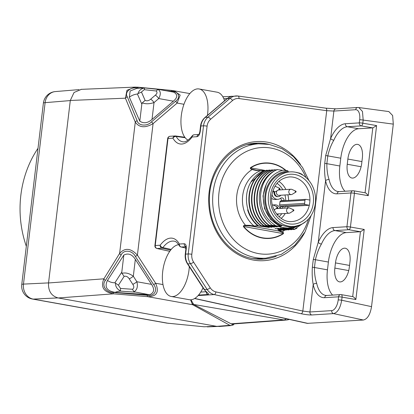 <?xml version="1.0" encoding="UTF-8"?>
<svg xmlns="http://www.w3.org/2000/svg" width="414" height="414" viewBox="0 0 414 414"><rect width="100%" height="100%" fill="white"/><g stroke="black" fill="none" stroke-linecap="round" stroke-linejoin="round"><path stroke-width="0.62" d="M349.949 262.01A14.459 7.095 -79.8 0 0 345.26 248.224A14.459 7.095 -79.8 0 0 335.475 262.9L334.854 268.091A14.459 7.095 -79.8 0 0 339.542 281.877A14.459 7.095 -79.8 0 0 349.328 267.201L349.949 262.01M230.153 96.804A2.525 2.184 -93.5 0 1 231.39 96.25A2.525 2.184 -93.5 0 1 231.529 96.245L230.707 96.633A13.144 11.369 86.5 0 0 227.25 98.625A2.629 1.102 -130.5 0 0 226.913 98.749L204.956 117.519A2.629 1.102 49.5 0 1 205.292 117.395L207.921 117.234L229.879 98.46A13.144 11.369 -93.5 0 1 235.944 95.95A13.144 11.369 -93.5 0 1 237.91 96.022A2.629 1.299 97.9 0 1 238.04 96.027A2.629 1.299 97.9 0 1 238.992 98.553L326.713 110.688A2.629 1.299 -82.1 0 0 325.761 108.163L335.982 108.841A2.629 2.272 86.5 0 0 333.886 111.061L330.62 138.483L325.663 155.602L324.736 163.39C324.353 169.621 324.638 175.391 325.585 180.711L318.237 242.325L313.279 259.449L312.353 267.237C311.97 273.463 312.254 279.238 313.201 284.553L309.931 311.975L302.82 311.059L215.937 291.911A2.629 1.278 102.4 0 1 214.235 294.571L301.118 313.719A2.629 1.278 -77.6 0 0 302.82 311.059L326.713 110.688L333.886 111.061L355.662 109.715A2.629 2.272 -93.5 0 1 357.753 107.495L358.793 107.537L362.478 111.475L363.176 120.081L393.3 124.128L392.632 115.511L388.844 111.573M393.3 124.128L371.534 306.645L341.69 300.238C340.318 308.13 337.612 312.591 333.57 313.615L311.799 314.961C308.994 315.018 305.434 314.604 301.118 313.719M338.202 299.927A2.629 0.274 6.8 0 1 341.69 300.238L342.062 297.128A2.629 1.211 99.9 0 0 341.276 294.633A2.629 2.629 0 0 0 340.65 294.597A2.629 2.272 -93.5 0 0 338.574 296.817L324.695 297.676A2.629 2.272 86.5 0 1 326.791 295.456L340.665 294.597A2.629 2.272 -93.5 0 1 341.136 294.628A2.629 1.211 99.9 0 1 341.276 294.633L352.681 296.631C353.442 296.688 354.503 297.656 355.864 299.534L342.062 297.128A2.629 0.274 -173.2 0 0 338.574 296.817L338.202 299.927A10.505 5.154 100.2 0 1 331.702 310.629A2.629 2.272 -93.5 0 0 333.57 313.615L363.414 320.022C367.497 319.013 370.209 314.552 371.534 306.645M363.414 320.022L307.255 323.37L194.616 298.541M222.835 96.778L238.04 96.027L325.761 108.163A2.629 1.299 -82.1 0 0 325.632 108.157M224.559 100.762A26.284 12.901 -79.8 0 0 223.808 98.723A26.284 12.901 -79.8 0 0 217.122 92.198L199.087 88.969A26.284 12.901 -79.8 0 0 197.55 88.881A26.284 12.901 -79.8 0 0 181.813 112.256A26.284 12.901 -79.8 0 0 188.054 140.129M207.43 115.408A26.284 12.901 -79.8 0 0 199.087 88.969M230.551 96.659L231.172 96.462M198.549 295.094L207.885 294.514C208.873 294.406 208.687 293.805 207.326 292.708L204.086 289.464A2.629 0.719 -33 0 0 204.475 289.583L207.109 289.422L190.456 263.728A13.144 11.369 -93.5 0 1 188.246 253.958L203.528 125.82A13.144 11.369 -93.5 0 1 207.921 117.234A2.629 1.102 49.5 0 1 210.612 119.273L232.57 100.504A10.516 9.098 -93.5 0 1 238.992 98.553M178.713 244.669A26.284 12.901 -79.8 0 0 162.893 270.13A26.284 12.901 -79.8 0 0 171.246 296.481L189.281 299.71A26.284 12.901 -79.8 0 0 190.818 299.798A26.284 12.901 -79.8 0 0 200.754 292.067A26.284 12.901 -79.8 0 0 203.026 287.828M171.246 296.481A26.284 12.901 -79.8 0 0 172.783 296.569A26.284 12.901 -79.8 0 0 189.312 266.678M162.029 248.203A2.629 2.272 -93.5 0 1 160.166 245.223L155.24 245.523A2.629 2.272 86.5 0 0 157.108 248.509L169.756 251.298M198.767 134.498L194.197 134.778A2.629 2.272 86.5 0 0 192.106 136.998L197.007 136.698C198.637 136.289 199.724 134.503 200.257 131.336A2.629 0.274 6.8 0 0 199.9 131.429C199.558 133.096 199.15 134.152 198.663 134.597L199.093 134.478A2.629 2.272 -93.5 0 1 199.098 134.478M186.284 246.734L185.669 246.387L185.896 248.861A2.629 0.274 -173.2 0 1 186.253 248.767C186.471 245.626 185.803 243.949 184.24 243.737L179.391 244.032A31.241 15.328 -79.8 0 0 160.166 245.223A2.629 1.625 -143.5 0 0 162.904 247.608L162.029 248.209L157.108 248.509A2.525 1.226 102.4 0 1 156.937 248.498L169.74 251.319M170.071 136.268A2.629 2.272 86.5 0 0 168.006 138.488A2.525 0.259 -173.2 0 0 167.665 138.576C167.893 137.257 168.7 136.491 170.097 136.268L175.05 135.963A2.629 2.629 0 0 1 175.572 135.983L175.443 135.973A2.629 2.272 86.5 0 0 175.05 135.963A2.629 2.272 86.5 0 0 172.959 138.183L168.006 138.488L155.24 245.523A2.525 0.259 6.8 0 0 154.898 245.616C154.826 247.06 155.504 248.017 156.937 248.498M175.443 135.973L176.183 136.47A2.629 1.966 150.8 0 0 172.959 138.183A31.241 15.328 -79.8 0 0 192.106 136.998A2.629 1.63 36.6 0 1 192.251 135.833C188.546 140.372 185.41 142.359 182.843 141.795A28.613 14.04 -79.8 0 1 176.183 136.47L185.172 137.707M206.943 292.594L207.326 292.708A13.144 11.369 86.5 0 1 204.475 289.583L187.821 263.894A2.629 0.719 147 0 1 187.428 263.77L204.086 289.464M185.907 248.788A26.284 12.901 -79.8 0 0 185.322 247.95M171.194 249.414L162.971 247.619M162.904 247.608A28.613 14.04 -79.8 0 1 172.426 241.093A28.613 14.04 -79.8 0 1 174.372 241.238C175.753 241.243 177.415 242.733 179.35 245.709A2.629 1.961 -28.9 0 1 179.391 244.032A2.629 2.272 86.5 0 0 181.26 247.018L185.948 248.089M254.869 258.869L265.783 258.191A57.303 49.576 -93.5 0 1 255.505 257.596A57.303 49.576 -93.5 0 1 212.672 198.109A57.303 49.576 -93.5 0 1 258.724 143.803L249.347 144.382A57.303 49.576 86.5 0 0 247.629 144.522M257.586 143.875A58.089 50.26 86.5 0 0 252.643 143.518M258.776 259.195A58.089 50.26 86.5 0 0 262.631 258.388M232.14 324.038L286.115 320.053A13.144 11.364 -94.2 0 1 283.714 319.934L231.121 323.815L192.075 303.638L192.645 304.72L229.868 325.326L231.157 325.554L233.279 324.933L231.121 323.815L232.187 324.033M233.279 324.933L234.267 323.877M58.26 297.971L113.612 293.821C103.671 292.149 100.426 287.15 103.888 278.819L48.536 282.969C48.153 291.068 51.393 296.067 58.26 297.971L216.745 326.361L219.782 326.449M286.348 318.759A13.144 6.458 -80.2 0 1 283.714 319.934L193.659 304.456L190.994 299.788M190.575 299.808L192.075 303.638M135.368 256.426L153.61 284.563A2.629 0.719 -33 0 0 155.643 283.264C159.421 292.124 156.761 296.59 147.653 296.657A2.629 0.704 -85.2 0 1 147.229 295.28L113.188 292.444C106.175 292.781 101.239 285.174 105.41 280.444L121.142 255.04C123.501 249.331 132.402 250.237 135.368 256.426A2.629 0.719 147 0 0 137.401 255.127C130.834 248.084 124.909 247.515 119.62 253.42L135.28 122.099C139.218 127.729 145.154 128.237 153.082 123.626L177.13 103.065L180.178 95.085L173.875 90.713L172.234 90.5A2.629 0.709 -84.5 0 0 172.167 90.48L189.835 93.574M81.413 89.336L74.054 92.472L70.302 100.462L125.426 98.185L135.28 122.099A2.629 1.801 -22.4 0 1 137.158 120.722L127.305 96.814A2.629 1.801 157.6 0 0 125.426 98.185L126.958 90.283L135.161 87.116L80.963 89.357M48.536 282.969L70.302 100.462M135.326 259.361L151.54 284.366C154.831 289.417 154.168 292.884 149.563 294.763L115.278 292.387C115.894 291.896 117.566 291.472 120.303 291.114L120.484 290.923C117.162 289.282 115.475 286.685 115.434 283.124L114.901 282.783C111.915 282.752 109.446 281.95 107.5 280.387L123.827 255.071C128.231 252.871 132.066 254.299 135.326 259.361L133.313 276.241A5.258 1.439 147 0 1 129.24 278.845C127.864 276.692 126.161 275.864 124.133 276.366L121.944 273.354C125.561 272.381 129.354 273.344 133.313 276.241L136.879 281.743C138.059 286.747 137.06 290.095 133.882 291.777L149.563 294.763M107.5 280.387C104.219 287.047 106.812 291.047 115.278 292.387M166.33 90.816L171.551 91.318A2.629 0.709 -84.5 0 1 172.167 90.48L138.178 87.209A2.629 0.709 95.5 0 1 138.245 87.225L135.161 87.116L138.178 87.209A2.629 0.709 95.5 0 0 137.562 88.042L139.414 88.223M158.945 89.491L173.725 92.141C177.829 94.485 177.715 97.502 173.383 101.187L152.01 119.46C147.7 123.16 143.632 123.724 139.797 121.147L129.344 97.207C131.688 95.422 134.379 94.361 137.412 94.019L138.022 93.647C138.871 90.516 141.091 88.617 144.688 87.949L144.212 89.683L156.145 90.982L158.013 89.424C160.777 91.183 161.015 94.232 158.722 98.563A5.258 2.21 -130.5 0 0 155.364 95.163C157.211 93.605 157.47 92.208 156.145 90.982M144.533 87.928L136.739 88.389L130.136 90.997L129.344 97.207M155.364 95.163L150.665 99.184A5.258 2.21 49.5 0 1 154.024 102.579C149.563 104.038 145.645 104.142 142.271 102.884L141.826 104.126L139.797 121.147M150.665 99.184C148.843 100.757 146.991 101.166 145.112 100.411L142.271 102.884M145.112 100.411L141.459 92.037L138.022 93.647M121.944 273.354L121.799 272.091L123.827 255.071M151.54 284.366L136.879 281.743A5.258 1.439 -33 0 1 132.806 284.34C134.214 286.483 134.11 288.128 132.501 289.272L133.882 291.777M132.501 289.272L120.51 288.439L120.484 290.923M120.51 288.439L118.425 285.22L115.434 283.124M204.392 326.765A2.629 0.709 -84.5 0 1 204.268 326.796L166.759 323.106M38.005 148.29A99.888 86.417 86.5 0 0 26.32 246.299M283.202 233.817A37.819 32.716 -93.5 0 1 262.435 238.06A37.819 32.716 -93.5 0 1 243.525 226.706A1.051 0.342 140.1 0 0 243.711 226.52A37.545 32.483 -93.5 0 0 283.098 233.579A1.051 0.476 -122.7 0 1 283.202 233.817C283.849 233.118 283.543 232.461 282.286 231.845L281.981 232.29C283.104 232.59 283.476 233.02 283.098 233.579L243.711 226.52C243.577 225.868 244.156 225.609 245.455 225.749L254.403 226.158L258.139 225.93L260.023 226.267L258.191 225.873C253.197 221.785 249.673 216.45 247.613 209.872A31.542 27.288 -93.5 0 0 257.741 225.739A1.051 0.911 -93.5 0 0 258.139 225.93M284.935 229.961A35.438 30.662 -93.5 0 1 282.286 231.845L279.776 230.738L279.02 231.064L281.981 232.29M279.776 230.738L278.891 230.427M278.627 230.463L278.653 230.479A1.051 0.911 -93.5 0 1 278.462 230.469C277.763 230.52 277.949 230.722 279.02 231.064L249.74 225.816L249.761 225.361L245.481 225.252L245.455 225.749M274.368 226.391L266.083 225.387L272.95 226.789C275.124 227.214 274.937 227.229 272.381 226.825L263.454 225.547L270.321 226.95C272.505 227.379 272.314 227.389 269.747 226.986L261.208 225.687L267.687 227.115C269.84 227.54 269.649 227.55 267.118 227.151L258.191 225.873M267.687 227.115L269.26 227.446M270.321 226.95L271.884 227.281M272.95 226.789L274.518 227.12M275.01 226.665C277.556 227.063 277.747 227.053 275.584 226.629L277.157 226.955M280.992 226.329L281.494 225.946A28.255 24.447 -93.5 0 1 265.038 194.989A28.255 24.447 -93.5 0 1 288.03 171.101L287.766 170.765L283.16 170.164C271.863 173.378 265.255 181.622 263.33 194.891C262.761 209.794 268.453 220.238 280.407 226.22L280.992 226.329L280.004 226.391A5.258 0.543 -173.2 0 0 279.29 226.577A5.258 0.543 -173.2 0 0 279.393 226.701L269.105 225.2L275.584 226.629M280.438 226.365L272.076 225.216L279.559 226.784A5.258 0.543 -173.2 0 0 285.727 227.876L294.525 229.175L289.614 227.969L290.509 227.56L290.623 226.634M282.933 227.979L284.496 228.321C282.317 227.897 282.503 227.886 285.065 228.285L293.992 229.563L286.504 227.938A5.258 0.543 -173.2 0 0 289.019 228.005L300.476 224.807M280.288 228.14L281.862 228.487C279.719 228.067 279.911 228.052 282.436 228.45L291.358 229.729L285.08 228.29M277.67 228.3L279.233 228.647C277.069 228.223 277.261 228.212 279.802 228.611L288.341 229.915L282.446 228.45M275.036 228.466L276.599 228.807C274.441 228.388 274.632 228.373 277.173 228.776L285.712 230.075L279.812 228.616M282.674 230.179A31.542 27.288 -93.5 0 1 282.627 230.2A1.051 0.911 -93.5 0 1 282.198 230.241L277.784 229.449L283.466 230.215L277.183 228.776M283.466 230.215L284.325 229.873M286.095 230.049L286.959 229.713M288.729 229.889L289.588 229.547M291.358 229.729L292.222 229.387M293.992 229.563L296.962 228.228M303.007 175.272L301.537 173.952L300.792 173.782M287.125 228.161L287.72 228.13M281.572 225.299L282.959 225.532M296.279 172.41L299.933 173.223L302.054 174.703M297.05 172.721L296.786 172.379M299.462 225.211A28.255 24.447 -93.5 0 1 290.509 227.56M302.97 223.55L292.46 228.528M294.525 229.175L306.132 221.293M289.308 171.939A5.258 0.543 6.8 0 1 287.963 171.701M281.494 225.946L281.603 225.019M287.921 172.027L288.03 171.101M281.142 226.323L280.407 226.22M266.445 183.873L263.025 195.889L264.52 208.584L270.678 219.461L280.273 226.334M277.007 226.23L277.644 226.499M268.717 225.221C250.159 211.756 254.098 176.219 274.42 169.724L276.195 169.911M274.808 169.704C254.444 176.276 250.548 211.673 269.105 225.2M266.083 225.387C247.531 211.921 251.458 176.385 271.786 169.885L273.566 170.071M272.174 169.864C251.764 176.436 247.976 211.932 266.471 225.361M272.381 226.825L271.744 226.556M263.454 225.547C244.897 212.082 248.83 176.55 269.157 170.05L270.932 170.237M269.545 170.025C249.202 176.555 245.279 212.015 263.842 225.526M269.747 226.986L269.116 226.717M260.82 225.713C242.268 212.247 246.195 176.711 266.523 170.211L268.298 170.397M266.911 170.19C246.485 176.711 242.744 212.299 261.208 225.687M267.118 227.151L266.476 226.882M263.206 171.789L250.931 182.067C242.651 195.527 246.195 216.336 258.579 225.847M250.931 182.067A31.542 27.288 -93.5 0 1 264.339 170.413A1.051 0.911 -93.5 0 1 264.769 170.371L250.708 167.846A37.545 32.483 -93.5 0 1 271.656 163.696A37.545 32.483 -93.5 0 1 285.691 170.48M256.354 170.263L252.209 169.109C250.931 168.824 250.429 168.4 250.708 167.846A1.051 0.476 57.3 0 0 250.573 167.613C249.994 168.307 250.506 168.948 252.121 169.543L256.297 170.547L260.603 170.646A31.542 27.288 86.5 0 0 242.692 195.693A31.542 27.288 86.5 0 0 254.005 225.972L249.761 225.361M243.525 226.706C243.132 225.827 243.779 225.34 245.481 225.252A35.438 30.662 -93.5 0 1 252.121 169.543L252.209 169.109M261.032 170.604L256.364 170.263L256.297 170.547L256.364 170.263L255.826 170.175M277.437 169.538L274.466 170.92A31.542 27.288 -93.5 0 0 259.619 192.924C261.772 181.399 267.584 173.611 277.054 169.564L282.498 170.32M275.672 225.62C265.141 218.768 260.116 208.475 260.597 194.73C261.679 184.018 266.3 176.079 274.466 170.92M259.619 192.924L259.407 194.663C258.59 207.533 262.812 217.717 272.076 225.216M293.847 227.436L289.759 227.995M290.219 171.882L287.585 172.048A27.34 23.65 86.5 0 0 265.824 195.129A27.34 23.65 86.5 0 0 290.954 226.618L293.588 226.453A27.34 23.65 -93.5 0 1 268.458 194.968A27.34 23.65 -93.5 0 1 290.219 171.882A27.34 23.65 -93.5 0 1 315.349 203.367A27.34 23.65 -93.5 0 1 293.588 226.453M309.75 202.684A22.34 19.329 -93.5 0 1 309.31 205.256L305.382 204.552A1.051 0.911 -93.5 0 1 304.606 203.352L304.978 200.236A1.051 0.911 -93.5 0 1 306.003 199.362L309.926 200.065A22.34 19.329 -93.5 0 1 309.77 202.524A22.34 19.329 86.5 0 1 309.75 202.684M281.002 200.904A1.051 0.911 86.5 0 0 279.978 201.778L279.605 204.894A1.051 0.911 86.5 0 0 280.381 206.094L283.528 206.027L287.994 206.57L309.31 205.256A22.34 19.329 86.5 0 1 291.963 221.552C280.723 222.82 269.747 209.437 271.781 195.724C273.892 184.447 279.704 178.191 289.21 176.949A22.34 19.329 86.5 0 1 309.926 200.065M284.149 200.686A18.402 15.918 86.5 0 0 284.144 200.459A2.629 2.272 86.5 0 0 281.706 197.861A2.629 2.272 86.5 0 0 280.599 198.275A6.572 5.687 -93.5 0 1 277.835 199.315A6.572 5.687 -93.5 0 1 271.962 194.461M273.426 205.132A6.572 5.687 -93.5 0 1 274.803 204.847A6.572 5.687 -93.5 0 1 279.533 207.233A2.629 2.272 86.5 0 0 281.422 208.185A2.629 2.272 86.5 0 0 283.435 206.384A18.402 15.918 86.5 0 0 283.528 206.027M274.115 191.744A3.943 3.41 86.5 0 0 274.71 195.082A3.943 3.41 86.5 0 0 277.675 196.691L278.332 196.65A3.943 3.41 -93.5 0 1 275.367 195.041A3.943 3.41 -93.5 0 1 274.772 191.708M280.407 198.415A2.629 2.272 -93.5 0 1 281.51 200.619A18.402 15.918 -93.5 0 1 281.515 200.847M280.899 206.188A18.402 15.918 -93.5 0 1 280.806 206.545A2.629 2.272 -93.5 0 1 280.076 207.781M271.605 198.285A6.572 5.687 86.5 0 0 275.201 199.476L277.835 199.315M279.719 189.141A0.512 0.44 -93.5 0 1 279.662 189.182L276.024 191.387A2.681 2.318 -93.5 0 1 275.082 191.687A2.681 2.318 -93.5 0 1 272.986 190.461M274.891 186.331A2.681 2.318 -93.5 0 1 275.724 186.512L279.605 188.256A0.512 0.44 -93.5 0 1 279.75 189.115M279.605 189.219A3.943 3.41 -93.5 0 1 280.418 189.886M280.749 195.237A3.943 3.41 -93.5 0 1 278.332 196.65M277.132 190.719A2.681 2.318 86.5 0 0 276.899 194.254A2.681 2.318 86.5 0 0 278.912 195.351L291.28 194.59A2.681 2.318 -93.5 0 1 289.262 193.493A2.681 2.318 -93.5 0 1 288.998 190.761A2.681 2.318 -93.5 0 1 290.949 189.234A2.681 2.318 -93.5 0 1 291.922 189.415L295.803 191.154A0.512 0.44 -93.5 0 1 296 191.33M290.949 189.234L278.581 190A2.681 2.318 86.5 0 0 278.229 190.052M296.036 191.387A0.512 0.44 -93.5 0 1 295.86 192.086L292.222 194.29A2.681 2.318 -93.5 0 1 291.28 194.59M277.38 207.869A3.943 3.41 -93.5 0 1 278.192 208.537M278.524 213.888A3.943 3.41 -93.5 0 1 277.929 214.55A3.943 3.41 -93.5 0 1 277.359 214.938M274.906 209.37A2.681 2.318 86.5 0 0 274.332 210.395M276.599 214.007A2.681 2.318 86.5 0 0 276.687 214.002L289.055 213.241A2.681 2.318 -93.5 0 1 286.716 211.461A2.681 2.318 -93.5 0 1 287.487 208.397A2.681 2.318 -93.5 0 1 288.724 207.885A2.681 2.318 -93.5 0 1 289.696 208.066L293.578 209.805A0.512 0.44 -93.5 0 1 293.723 210.669M288.724 207.885L276.355 208.651A2.681 2.318 86.5 0 0 276.003 208.703M293.692 210.695A0.512 0.44 -93.5 0 1 293.635 210.736L289.997 212.941A2.681 2.318 -93.5 0 1 289.055 213.241M272.526 204.987L272.34 204.997A2.681 2.318 -93.5 0 1 272.526 204.987A2.681 2.318 -93.5 0 1 273.499 205.163L277.38 206.907A0.512 0.44 -93.5 0 1 277.582 207.078M355.662 109.715A10.505 5.154 100.2 0 1 359.683 119.77A2.629 0.274 -173.2 0 1 363.176 120.081L362.804 123.191L376.605 125.597L372.807 127.879L358.653 128.754A28.913 14.19 100.2 0 0 340.774 158.205L327.779 155.876C329.14 150.003 331.148 144.791 333.798 140.253A2.629 1.03 24 0 1 330.62 138.483A31.542 15.478 -79.8 0 1 345.436 123.734A2.629 2.272 86.5 0 0 347.382 126.736A28.913 14.19 -79.8 0 0 333.798 140.253M365.065 192.784L353.659 190.787A2.629 1.211 99.9 0 1 354.446 193.281L350.42 227.032L364.222 229.439L360.423 231.726L346.27 232.601A28.913 14.19 100.2 0 0 328.395 262.052L315.401 259.723C316.757 253.844 318.764 248.633 321.414 244.094A2.629 1.03 24 0 1 318.237 242.325A31.542 15.478 -79.8 0 1 333.053 227.581L346.932 226.722L350.953 192.976A2.629 2.272 -93.5 0 1 353.038 190.756A2.629 2.272 -93.5 0 1 353.52 190.782A2.629 1.211 99.9 0 1 353.659 190.787A2.629 2.629 0 0 0 353.033 190.756L339.169 191.61A2.629 2.272 86.5 0 0 337.079 193.83L350.953 192.976A2.629 0.274 -173.2 0 1 354.446 193.281L368.248 195.687C366.887 193.814 365.826 192.846 365.065 192.784M345.007 191.252A28.913 14.19 100.2 0 1 339.847 165.993L340.774 158.205M347.237 164.249L347.858 159.059A14.459 7.095 -79.8 0 1 357.644 144.382A14.459 7.095 -79.8 0 1 362.333 158.164L361.712 163.354A14.459 7.095 -79.8 0 1 351.926 178.036A14.459 7.095 -79.8 0 1 347.237 164.249L361.106 166.733M332.623 295.094A28.913 14.19 100.2 0 1 327.464 269.84L328.395 262.052M312.353 267.237A2.629 0.274 6.8 0 1 314.469 267.511C314.402 273.587 315.152 278.901 316.72 283.455A2.629 1.485 167.5 0 0 313.201 284.553A31.542 15.478 -79.8 0 0 324.695 297.676M324.736 163.39A2.629 0.274 6.8 0 1 326.853 163.665C326.786 169.74 327.536 175.055 329.104 179.614A2.629 1.485 167.5 0 0 325.585 180.711A31.542 15.478 -79.8 0 0 337.079 193.83M349.54 265.421L335.475 262.9M334.854 268.091L348.723 270.58M215.937 291.911A10.516 9.098 -93.5 0 1 210.24 287.792L193.581 262.098A10.516 9.098 -93.5 0 1 191.817 254.284L207.093 126.146A10.516 9.098 -93.5 0 1 210.612 119.273M304.766 232.43A59.668 51.621 -93.5 0 1 253.296 260.049A59.668 51.621 86.5 0 1 209.148 191.951A59.668 51.621 86.5 0 1 267.351 142.188A59.668 51.621 -93.5 0 1 300.58 164.581M194.771 298.447L308.145 323.438M210.24 287.792A2.629 0.719 -33 0 1 207.109 289.422A13.144 11.369 -93.5 0 0 214.235 294.571L198.14 295.565M183.951 104.287L177.13 103.065A2.629 1.102 -130.5 0 0 175.453 101.368C181.141 97.554 178.739 91.256 171.551 91.318M175.453 101.368L151.405 121.928A2.629 1.102 49.5 0 1 153.082 123.626L137.401 255.127L155.643 283.264L162.992 284.578M232.57 100.504A2.629 1.102 -130.5 0 0 229.879 98.46L227.25 98.625L205.292 117.395A13.144 11.369 86.5 0 0 200.893 125.985L200.257 131.336M227.193 98.516L223.808 98.723M207.093 126.146A2.629 0.274 -173.2 0 0 203.528 125.82L200.893 125.985A2.629 0.274 -173.2 0 0 200.536 126.079L199.9 131.429M186.253 248.767L185.617 254.124L188.246 253.958A2.629 0.274 6.8 0 1 191.817 254.284M193.581 262.098A2.629 0.719 147 0 1 190.456 263.728L187.821 263.894A13.144 11.369 86.5 0 1 185.617 254.124A2.629 0.274 6.8 0 0 185.26 254.217C184.887 257.694 185.612 260.882 187.428 263.77M207.885 294.514A2.525 2.184 -93.5 0 1 206.317 292.077M200.754 292.067L205.96 291.746M162.029 248.209L170.646 250.087M197.007 136.698A2.629 2.272 -93.5 0 1 198.73 134.534M185.948 248.064L181.26 247.018L185.803 246.739M185.767 246.615A2.629 2.272 -93.5 0 1 184.24 243.737M252.871 258.574A58.089 50.26 86.5 0 0 263.113 259.148A58.089 50.26 86.5 0 0 276.226 256.276M308.979 180.602L302.572 167.463L293.402 156.58L282.063 148.709L269.312 144.424A58.089 50.26 86.5 0 0 266.378 143.793A58.089 50.26 86.5 0 0 255.956 143.187C229.17 143.989 206.715 173.601 209.624 204.852C211.088 231.41 230.184 254.998 252.788 258.548L263.113 259.148M216.745 326.361L229.868 325.326M192.645 304.72L147.653 296.657L113.612 293.821A2.629 0.704 94.8 0 1 113.188 292.444M151.405 121.928C147.141 126.627 138.219 125.903 137.158 120.722M105.41 280.444A2.629 1.418 31.8 0 1 103.888 278.819L119.62 253.42A2.629 1.418 31.8 0 0 121.142 255.04M153.61 284.563C158.189 290.017 154.241 296.745 147.229 295.28M127.305 96.814C124.257 92.156 130.762 86.593 137.562 88.042M173.383 101.187L158.722 98.563L154.024 102.579L152.01 119.46M137.412 94.019L141.826 104.126M141.459 92.037L144.212 89.683M120.303 291.114L134.783 292.118M121.799 272.091L114.901 282.783M132.806 284.34L129.24 278.845M118.425 285.22L124.133 276.366M79.058 89.615L55.362 91.577A13.144 11.416 85.3 0 0 45.116 102.656L70.287 100.576M48.547 282.897L23.479 284.102A13.144 11.437 87.3 0 0 33.203 299.099L57.96 297.909M45.116 102.656L23.479 284.102A13.144 1.361 6.8 0 0 21.756 284.563L43.392 103.117A13.144 1.361 -173.2 0 1 45.116 102.656M216.258 326.273L204.2 326.775A2.629 0.709 -84.5 0 0 204.268 326.796L166.801 323.117L32.489 299.053A13.144 6.448 100.2 0 0 33.203 299.099L168.441 323.329A2.629 0.709 95.5 0 0 168.514 323.35A2.629 0.709 95.5 0 0 168.581 323.344M308.575 218.902A53.406 46.202 -93.5 0 1 258.507 253.591A53.406 46.202 -93.5 0 1 218.99 192.634A53.406 46.202 -93.5 0 1 271.082 148.098A53.406 46.202 -93.5 0 1 306.024 177.534M286.136 170.542A37.819 32.716 86.5 0 0 271.341 163.364A37.819 32.716 -93.5 0 0 250.573 167.613M278.462 230.469L282.198 230.241M289.184 226.649L289.019 228.005M264.339 170.413L260.603 170.646A1.051 0.911 -93.5 0 1 260.841 170.594L264.577 170.361M254.403 226.158A1.051 0.911 86.5 0 1 254.005 225.972L257.741 225.739M270.487 195.33A24.969 21.606 86.5 0 0 270.466 195.511A24.969 21.606 86.5 0 0 289.039 223.845A24.969 21.606 86.5 0 0 313.32 203.005A24.969 21.606 86.5 0 0 313.341 202.824A24.969 21.606 86.5 0 0 294.763 174.491A24.969 21.606 86.5 0 0 270.487 195.33M278.891 181.394A22.34 19.329 -93.5 0 1 285.924 189.545M287.865 194.797A22.34 19.329 -93.5 0 1 288.61 200.412M287.994 206.57A22.34 19.329 -93.5 0 1 287.637 207.952M285.256 213.474A22.34 19.329 -93.5 0 1 281.178 218.411M277.018 183.319A20.239 17.512 -93.5 0 1 282.814 189.736M284.951 194.978A20.239 17.512 -93.5 0 1 285.738 200.588M285.122 206.312A20.239 17.512 -93.5 0 1 284.604 208.138M281.805 213.686A20.239 17.512 -93.5 0 1 279.083 216.729M305.382 204.552L280.381 206.094M281.51 200.619L284.144 200.459M304.978 200.236L279.978 201.778M279.605 204.894L304.606 203.352M280.806 206.545L283.435 206.384M279.186 188.318A0.512 0.44 -93.5 0 1 279.605 188.256A0.528 0.528 0 0 1 279.662 189.182A0.512 0.44 -93.5 0 1 279.186 188.318M295.86 192.086A0.512 0.44 -93.5 0 1 295.291 191.32A0.512 0.44 -93.5 0 1 295.803 191.154A0.528 0.528 0 0 1 295.86 192.086M293.635 210.736A0.512 0.44 -93.5 0 1 293.159 209.872A0.512 0.44 -93.5 0 1 293.578 209.805A0.528 0.528 0 0 1 293.635 210.736M276.878 207.683A0.512 0.44 -93.5 0 1 277.38 206.907A0.528 0.528 0 0 1 277.437 207.833A0.512 0.44 -93.5 0 1 276.878 207.683M277.613 207.14A0.512 0.44 -93.5 0 1 277.437 207.833L274.073 209.872M331.702 310.629L309.931 311.975A2.629 2.272 86.5 0 0 311.799 314.961M335.982 108.841L357.753 107.495A2.629 2.272 -93.5 0 1 357.774 107.495M376.605 125.597L368.248 195.687M364.222 229.439L355.864 299.534M365.065 192.779L372.807 127.879M346.932 226.722A2.629 0.274 6.8 0 1 350.42 227.032A2.629 1.211 99.9 0 1 348.873 229.723A2.629 2.272 -93.5 0 1 346.932 226.722M333.053 227.581A2.629 2.272 86.5 0 0 334.998 230.582L348.873 229.723L360.377 231.731M352.687 296.621L360.423 231.726M316.72 283.455A28.913 14.19 -79.8 0 0 325.564 295.389L326.791 295.456M313.279 259.449A2.629 0.274 -173.2 0 1 315.401 259.723L314.469 267.511L327.464 269.84M346.27 232.601L334.998 230.582A28.913 14.19 -79.8 0 0 321.414 244.094M329.104 179.614A28.913 14.19 -79.8 0 0 337.948 191.542L339.169 191.61M325.663 155.602A2.629 0.274 -173.2 0 1 327.779 155.876L326.853 163.665L339.847 165.993M345.436 123.734L359.311 122.88A2.629 0.274 6.8 0 1 362.804 123.191A2.629 1.211 99.9 0 1 361.256 125.882L347.382 126.736L358.653 128.754M372.76 127.885L361.256 125.882A2.629 2.272 -93.5 0 1 359.311 122.88L359.683 119.77M361.924 161.579L347.858 159.059M167.665 138.576L154.898 245.616M226.913 98.749L230.52 96.669M204.956 117.519C202.472 119.713 200.997 122.565 200.536 126.079M194.197 134.778A2.629 2.629 0 0 0 192.251 135.833M175.562 135.978L184.825 137.246M206.855 292.248L206.871 292.538M185.896 248.861L185.26 254.217M179.35 245.709A2.629 2.629 0 0 0 181.099 247.008M286.115 320.053A13.144 13.144 0 0 0 289.314 319.411M231.157 325.554L219.27 326.491M144.688 87.928L158.484 89.424M207.279 326.884L217.433 326.465M55.362 91.577A13.144 13.144 0 0 0 43.392 103.117M21.756 284.563A13.144 13.144 0 0 0 32.489 299.053M265.783 258.191L281.261 254.382L294.799 245.29L305.071 231.881L311.131 215.492M278.653 230.479L282.389 230.251M269.312 144.424L258.724 143.803M256.359 170.257L260.841 170.594M280.816 200.893L305.811 199.351M272.65 204.982L274.803 204.847M272.552 191.842L275.082 191.687M358.772 107.531L388.906 111.578"/></g></svg>
